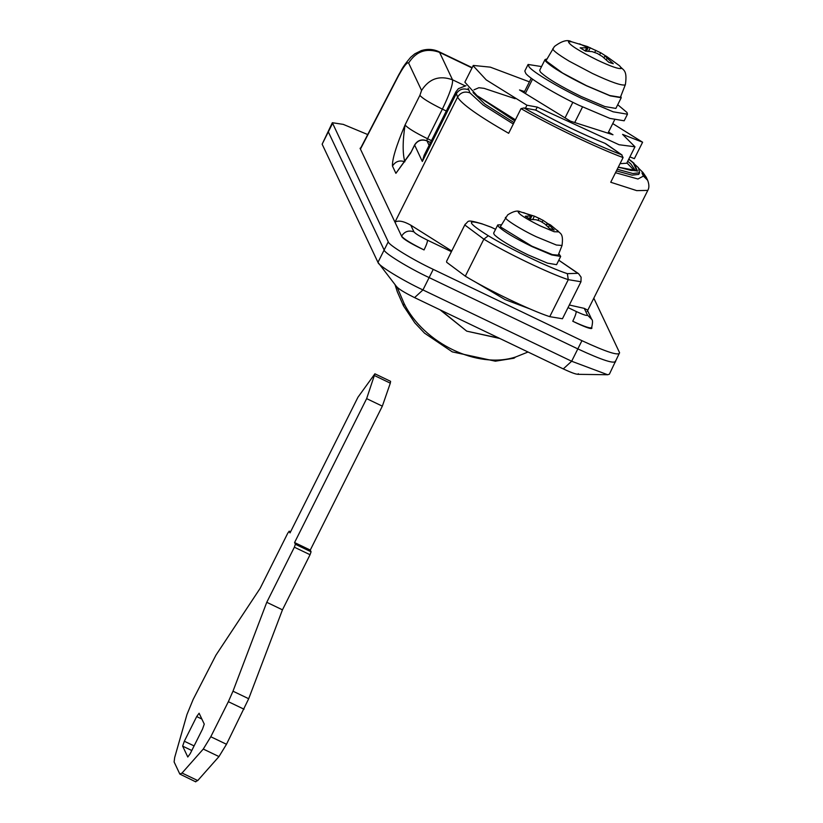 <?xml version="1.0" encoding="UTF-8"?>
<svg xmlns="http://www.w3.org/2000/svg" width="823" height="823" viewBox="0 0 823 823"><rect width="100%" height="100%" fill="white"/><g stroke="black" fill="none" stroke-linecap="round" stroke-linejoin="round"><path stroke-width="1.23" d="M195.535 781.603L197.736 780.564L182.037 773.034L203.281 749.053L210.791 736.75L228.352 701.69L232.991 691.197L266.765 602.302L294.367 547.202L295.375 544.26L294.572 542.552L366.647 398.63L374.897 373.807L390.596 381.337L390.308 383.158L374.609 375.627M182.037 773.034L179.836 774.073L174.116 761.964L174.682 757.479L186.965 714.508L193.158 699.437L215.955 655.129L260.161 588.311L287.752 533.211L289.212 531.205L290.015 532.913L357.974 397.211L374.897 373.807M290.56 531.833L289.171 531.164L290.55 531.853M195.761 781.85L179.836 774.073M204.258 724.117L202.561 729.003L190.206 753.673L187.788 757.006L182.644 746.132L184.331 741.235L196.687 716.566L199.115 713.232L204.258 724.117M390.308 383.158L382.335 406.151L310.271 550.083L311.073 551.791L310.055 554.723L282.464 609.833L248.69 698.727L226.49 744.27L218.98 756.574L203.281 749.053M197.736 780.564L218.98 756.574M382.335 406.151L366.647 398.63M310.271 550.083L294.572 542.552M282.464 609.833L266.765 602.302M565.051 117.874L572.849 102.289M574.721 122.534L582.519 106.959M525.341 93.524L532.553 79.131M523.984 92.69L531.246 78.185M607.95 133.161L614.586 119.911M558.807 253.679L560.689 256.437L556.574 264.667L547.511 263.144L527.893 254.811C510.774 246.416 499.561 239.699 494.263 234.658L493.646 233.156L497.761 224.926L501.094 224.782M560.689 256.437L551.626 254.914L532.018 246.591C514.889 238.197 503.676 231.469 498.378 226.428L497.761 224.926M505.754 217.251C502.472 217.838 520.198 229.236 536.329 236.767L556.389 245.028L562.047 245.47L558.22 255.161L552.428 254.626L531.792 246.128L500.312 226.819L507.688 214.865C513.336 211.233 517.574 210.225 520.403 211.84L534.394 216.171L543.067 220.327L547.676 223.486M548.427 227.271L549.383 225.358L547.573 223.475L550.546 224.967L558.858 231.88L554.188 231.736L540.33 225.955C525.918 218.733 518.541 214.021 518.192 211.82L520.403 211.84M546.565 225.481L547.573 223.475M546.215 225.163L547.192 223.208M542.131 222.21L543.067 220.327M537.985 220.327L539.024 218.239M540.608 219.011L534.394 216.171L532.728 219.484M523.582 212.601L531.874 215.955L525.29 216.202L530.629 219.484L536.071 219.72L540.423 221.192L544.744 223.877L549.764 228.65L554.229 230.08L549.383 225.358M530.228 219.247L531.874 215.955M529.323 218.723L530.526 216.326M553.025 48.382C551.822 49.678 557.212 53.937 569.207 61.18L592.365 73.422C610.8 82.094 621.777 85.911 625.274 84.872L620.419 97.258L609.812 95.55L586.439 85.643L562.603 73.041L545.958 60.82L554.414 46.5C561.893 40.883 567.592 39.298 571.501 41.736L587.406 46.561L601.047 52.929L587.406 46.561M620.789 96.301L621.221 97.721L610.255 95.869L586.511 85.798C565.782 75.634 552.212 67.496 545.793 61.396L545.042 59.575L546.441 59.071M621.221 97.721L615.871 108.41L604.895 106.568L581.161 96.486C560.422 86.322 546.853 78.185 540.444 72.085L539.693 70.264L545.042 59.575M617.723 104.716L626.992 112.494L627.465 114.212L613.156 111.805L582.19 98.667C560.257 88.4 532.337 71.807 529.076 66.828L528.099 64.461L541.544 66.57M627.465 114.212L624.163 120.796L609.853 118.389L578.888 105.241C556.955 94.974 529.035 78.38 525.784 73.412L524.807 71.035L528.099 64.461M606.284 59.873L607.168 58.104L604.977 55.902L606.242 56.149L619.657 65.85L621.416 68.463C618.845 69.235 610.8 66.437 597.282 60.069C578.703 50.769 569.084 44.648 568.446 41.716L571.501 41.736M604 57.857L604.977 55.902M605.862 56.057L600.667 52.723L599.617 54.812M594.69 52.487L595.801 50.275M588.527 51.242L590.276 47.744M586.46 51.129L588.116 47.816L579.526 43.845M588.116 47.816L580.164 47.837L585.513 51.108L592.118 51.633L597.292 53.444L602.498 56.612L608.804 62.281L613.269 63.71L607.168 58.104M585.174 50.913L586.532 48.207M474.449 281.466L505.024 299.582L530.228 309.036M367.531 134.468L343.253 124.376L332.348 122.72L322.143 144.2L377.963 262.352L384.146 250.007C384.115 252.97 408.846 268.144 429.122 277.588L577.828 348.901C602.508 360.361 615.048 364.373 615.46 360.937C615.048 364.373 602.508 360.361 577.828 348.901L429.122 277.588C408.846 268.144 384.115 252.97 384.146 250.007L328.326 131.865L384.146 250.007L388.261 241.787C388.23 244.75 412.971 259.914 433.237 269.368L581.943 340.681C606.623 352.131 619.174 356.143 619.585 352.717L593.815 298.173M332.348 122.72L388.261 241.787M396.768 286.877L377.963 262.352C377.932 265.304 402.673 280.478 422.95 289.933L571.656 361.246L607.683 374.743L609.38 374.198L619.585 352.717M591.583 327.266C591.377 328.984 585.102 326.978 572.767 321.248L576.902 323.233C586.768 327.811 591.788 329.416 591.953 328.048L591.716 327.554M360.844 147.728L360.073 148.315L401.943 236.921C403.877 239.298 409.875 242.98 419.925 247.96L424.061 249.935C426.499 244.873 427.631 241.623 427.446 240.162L451.416 251.653M440.768 310.168L466.744 331.155L499.211 338.191M515.63 356.997L513.994 358.221L495.374 361.184L452.29 351.874L424.534 333.161L414.813 322.863L403.465 305.827L404.083 303.502C423.732 343.376 477.741 369.393 515.63 356.997L528.027 352.018M397.2 287.35L404.083 303.502M499.818 338.479L466.744 331.155L440.038 309.818M529.415 81.847L490.302 67.147L473.287 65.439L464.861 82.166L476.99 95.602L515.414 119.819M612.744 123.573L642.609 142.214L634.368 158.664L629.893 156.915M620.038 163.664L626.735 163.232L634.975 146.782L622.589 134.386L642.609 142.214M473.102 65.717L486.228 79.893L526.936 105.221L525.475 108.132M526.936 105.221L537.244 107.093L619.05 144.735L634.975 146.782M608.516 132.03L612.981 134.777L570.401 121.156L519.519 89.954L524.549 91.559M537.244 107.093L535.732 110.107M490.693 227.045L482.844 224.154C465.941 219.041 467.773 222.91 488.317 235.748L483.852 239.164L465.211 225.286L465.118 224.288L446.58 261.303L446.683 262.3L465.314 276.178C487.905 289.984 530.794 310.549 549.743 316.66L562.448 318.758L580.976 281.754L568.282 279.655C549.322 273.534 506.443 252.97 483.852 239.164L465.314 276.178M587.169 311.444L647.794 190.391L636.724 190.627L610.728 182.253L623.083 157.584L621.632 154.765C595.759 145.002 553.118 124.551 524.014 107.957L535.434 110.025L524.014 107.957L521.01 108.636L508.655 133.305C478.719 116.146 461.682 104.089 457.557 97.145L455.88 91.909L424.092 155.393L422.322 161.473L414.586 144.971L410.636 153.078L395.904 173.334L411.089 152.039M606.489 144.2L622.034 155.012L604.926 143.305C583.126 134.499 560.319 123.563 536.514 110.498L535.434 110.025M395.904 173.334L392.478 166.061C395.482 161.359 399.608 159.94 404.854 161.802C402.529 153.448 402.601 141.165 405.06 124.942C407.478 127.915 414.977 132.513 427.549 138.737L431.489 140.62M392.478 166.061C392.057 159.518 396.244 145.805 405.06 124.942L419.884 95.334L421.582 90.448L408.62 63.021C407.282 61.807 403.928 66.035 398.558 75.706L398.836 74.626C401.922 69.821 400.883 68.906 410.667 57.301L414.802 53.824L421.345 50.584C427.507 48.722 433.392 49.102 438.998 51.736L439.575 52.363C426.458 47.703 416.15 51.252 408.62 63.021M584.279 308.378L587.231 309.89L591.696 319.345L587.437 315.075L584.279 308.378L569.331 305.004M424.061 249.935C411.49 243.711 403.99 239.123 401.573 236.15L394.958 222.159C398.342 220.122 403.609 221.13 410.79 225.183L413.948 231.88C415.399 233.67 419.905 236.427 427.446 240.162M578.322 373.724C578.158 375.103 573.137 373.498 563.271 368.91L414.566 297.607C404.505 292.628 398.507 288.945 396.573 286.569M451.745 250.984L410.79 225.183M626.9 162.903L634.502 170.7M514.015 122.606L484.942 104.151L473.071 92.567M628.844 159.014L638.463 167.758L639.574 172.748L638.751 174.394L632.054 175.155L616.417 170.896M615.563 361.863L615.46 360.937M311.073 551.791L295.375 544.26M310.055 554.723L294.367 547.202M248.69 698.727L232.991 691.197M244.04 709.21L228.352 701.69M226.49 744.27L210.791 736.75M201.861 719.045L196.687 716.566M194.094 745.916L184.331 741.235M191.79 750.514L182.644 746.132M332.441 123.635L322.143 144.2M581.943 340.681L571.656 361.246L563.271 368.91M433.237 269.368L422.95 289.933L414.566 297.607M488.317 235.748C509.468 248.68 549.62 267.938 567.366 273.658L568.282 279.655L549.743 316.66M567.366 273.658L577.828 273.318L558.786 260.243M491.033 227.117L495.569 229.298L491.218 227.251M490.981 227.097L482.844 224.154M604.638 143.192L606.057 143.891M536.514 110.498L536.586 110.519C560.329 123.553 583.065 134.458 604.782 143.233L604.926 143.305M534.94 109.85L536.637 110.57M623.083 157.584C596.418 147.646 551.153 125.94 521.01 108.636M468.153 88.195L469.943 92.886C464.697 91.014 460.571 92.433 457.557 97.145L394.958 222.159M469.943 92.886L483.266 105.087L513.305 124.026M468.472 89.769C463.226 87.907 459.1 89.326 456.096 94.038L422.322 161.473M615.511 172.717L637.938 179.013L643.432 176.081L641.961 172.974L646.22 177.233L643.01 172.552L639.039 168.622M643.432 176.081L647.691 180.35L646.22 177.233M414.586 144.971C417.57 140.26 421.664 138.85 426.88 140.764L426.993 140.887C421.746 139.025 417.621 140.445 414.607 145.157L410.636 153.078M430.511 142.574L426.993 140.887L429.112 145.373M514.838 120.96L478.585 96.775M639.574 172.748L632.877 173.509L617.24 169.25M618.217 167.306L637.558 171.112L633.936 163.191L628.823 159.055M628.741 159.24L633.165 162.851L636.837 170.659L618.299 167.151M635.438 170.67L630.778 163.808L627.723 161.267M572.767 321.248C575.205 316.186 576.337 312.925 576.151 311.464C583.558 314.9 587.313 316.104 587.437 315.075M568.045 307.586L576.151 311.464M401.573 236.15C404.577 231.438 408.712 230.018 413.948 231.88M472.001 67.918L439.575 52.363L452.527 79.79C453.072 84.172 449.687 93.945 442.373 109.13C429.801 102.906 422.312 98.307 419.884 95.334M465.067 85.798L452.527 79.79C439.42 75.119 429.102 78.679 421.582 90.448M446.313 111.012L442.373 109.13L426.612 140.64M398.558 75.706L360.443 149.086M562.016 245.552C563.776 232.23 559.671 233.969 557.603 230.471M625.377 84.707C627.63 68.957 622.846 70.541 619.657 65.85M395.03 284.614L397.324 291.815L403.465 305.827M580.976 281.754L581.089 277.156L578.579 273.678L558.796 260.212M482.288 223.887C465.026 218.887 469.429 221.449 465.118 224.288M465.972 85.705L458.411 88.647L455.88 91.909M647.794 190.391C649.275 187.942 649.234 184.599 647.691 180.35M473.976 89.82L478.863 87.722L484.099 88.349L515.136 98.698M618.31 167.12L631.292 170.484L635.582 170.484M591.696 319.345C592.797 320.003 592.776 322.791 591.634 327.729L591.181 328.624M398.836 74.626L360.309 148.809M438.998 51.736L472.145 67.63M577.684 374.321L607.683 374.743M426.88 140.764L430.532 142.523"/></g></svg>
